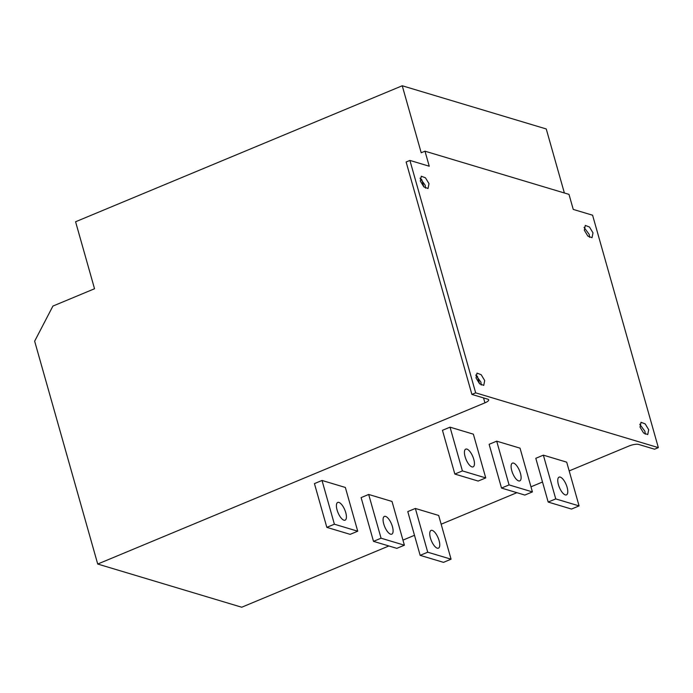 <?xml version="1.0" encoding="UTF-8"?>
<svg xmlns="http://www.w3.org/2000/svg" width="693" height="693" viewBox="0 0 693 693"><rect width="100%" height="100%" fill="white"/><g stroke="black" fill="none" stroke-linecap="round" stroke-linejoin="round"><path stroke-width="1.04" d="M388.877 545.971L241.718 607.233L97.713 564.041L34.65 341.19L52.911 306.081L94.534 288.747L75.58 221.76L402.243 85.767L546.249 128.959L564.371 192.983M402.243 85.767L421.205 152.755L424.991 151.187L429.244 166.225L409.909 160.421L475.675 392.853L658.35 447.635L654.564 449.211L638.565 444.412A7.389 2.036 -15.8 0 0 628.923 446.041L569.178 470.911M97.713 564.041L484.927 402.85A7.389 2.036 -15.8 0 0 488.704 399.835A7.389 2.036 -15.8 0 0 487.898 399.22L471.898 394.421L475.675 392.853M402.954 540.116L414.492 535.308M441.155 524.211L516.9 492.68M530.968 486.815L542.506 482.016M424.991 151.187L568.988 194.369L573.25 209.416L592.584 215.211L658.35 447.635M484.702 380.544L483.74 385.386L479.573 383.783L476.039 377.945L477.001 373.103L481.167 374.696L484.702 380.544M428.993 183.662L428.031 188.505L423.856 186.911L420.322 181.064L421.292 176.221L425.459 177.815L428.993 183.662M640.037 427.131L641.008 422.288L645.174 423.891L648.709 429.729L647.738 434.572L643.572 432.978L640.037 427.131M584.329 230.249L585.29 225.416L589.466 227.009L593 232.857L592.03 237.69L587.863 236.096L584.329 230.249M584.043 227.356L589.215 234.425L589.5 237.327M639.752 424.237L644.923 431.306L645.218 434.199M579.079 505.907L566.701 462.153L543.364 455.154L535.802 458.307L548.18 502.061L571.508 509.06L579.079 505.907L555.743 498.908L548.18 502.061M532.415 491.909L520.036 448.154L496.699 441.164L489.128 444.308L501.515 488.063L524.844 495.062L532.415 491.909L509.078 484.909L501.515 488.063M485.741 477.91L473.362 434.164L450.034 427.165L442.463 430.31L454.842 474.064L478.179 481.063L485.741 477.91L462.413 470.911L454.842 474.064M451.065 559.199L438.678 515.453L415.35 508.454L407.779 511.599L420.157 555.353L443.494 562.352L451.065 559.199L427.728 552.2L420.157 555.353M404.391 545.2L392.013 501.455L368.676 494.455L361.114 497.609L373.492 541.354L396.829 548.354L404.391 545.2L381.063 538.201L373.492 541.354M357.727 531.21L345.348 487.456L322.011 480.457L314.44 483.61L326.827 527.356L350.156 534.355L357.727 531.21L334.39 524.211L326.827 527.356M471.898 394.421L406.124 161.997L409.909 160.421M420.036 178.17L425.207 185.239L425.502 188.132M475.745 375.043L480.916 382.12L481.211 385.013M543.364 455.154L555.743 498.908M567.108 487.3A9.607 3.664 -112.6 0 1 566.467 494.871A9.607 3.664 -112.6 0 1 558.437 484.702A9.607 3.664 -112.6 0 1 559.078 477.13A9.607 3.664 -112.6 0 1 567.108 487.3M439.085 540.592A9.607 3.664 -112.6 0 1 438.444 548.163A9.607 3.664 -112.6 0 1 430.422 537.993A9.607 3.664 -112.6 0 1 431.055 530.422A9.607 3.664 -112.6 0 1 439.085 540.592M415.35 508.454L427.728 552.2M496.699 441.164L509.078 484.909M520.434 473.302A9.607 3.664 -112.6 0 1 519.793 480.873A9.607 3.664 -112.6 0 1 511.772 470.703A9.607 3.664 -112.6 0 1 512.413 463.132A9.607 3.664 -112.6 0 1 520.434 473.302M392.42 526.602A9.607 3.664 -112.6 0 1 391.779 534.164A9.607 3.664 -112.6 0 1 383.749 523.995A9.607 3.664 -112.6 0 1 384.39 516.424A9.607 3.664 -112.6 0 1 392.42 526.602M368.676 494.455L381.063 538.201M450.034 427.165L462.413 470.911M473.769 459.303A9.607 3.664 -112.6 0 1 473.128 466.874A9.607 3.664 -112.6 0 1 465.098 456.704A9.607 3.664 -112.6 0 1 465.739 449.133A9.607 3.664 -112.6 0 1 473.769 459.303M345.746 512.603A9.607 3.664 -112.6 0 1 345.105 520.174A9.607 3.664 -112.6 0 1 337.084 510.005A9.607 3.664 -112.6 0 1 337.725 502.434A9.607 3.664 -112.6 0 1 345.746 512.603M322.011 480.457L334.39 524.211M421.699 179.418L423.804 186.85M477.408 376.29L479.513 383.731M483.523 397.912L484.927 402.85"/></g></svg>
